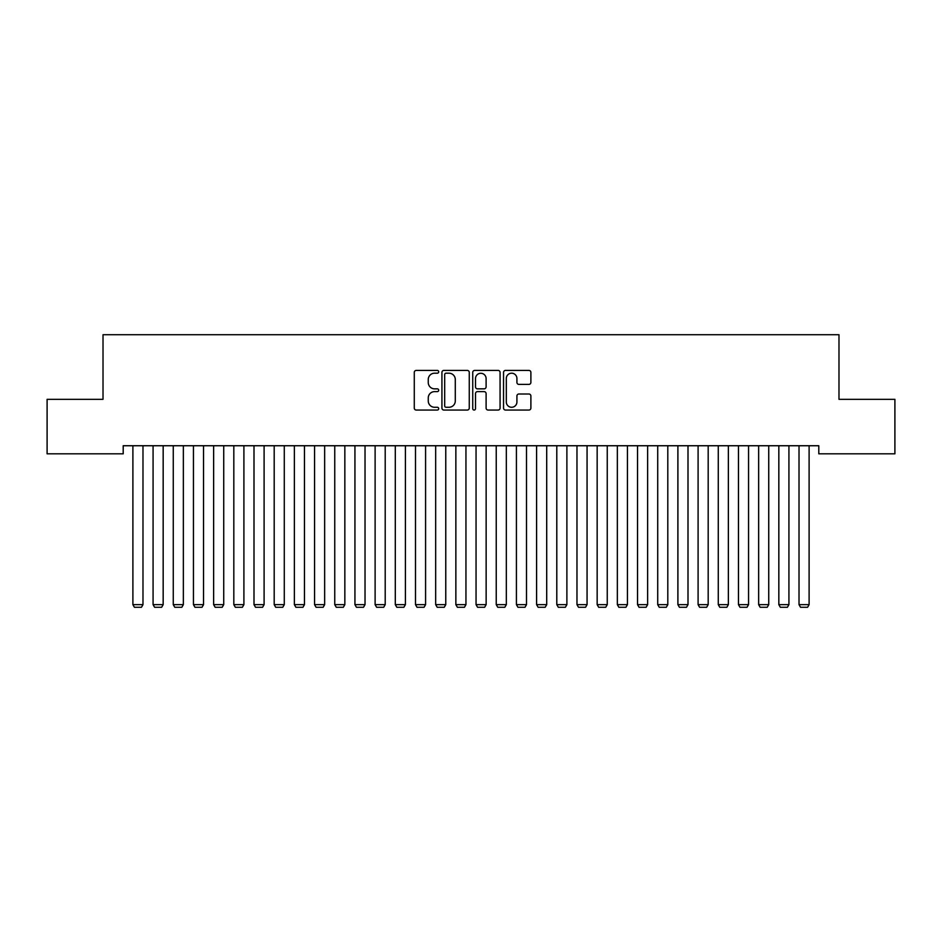 <?xml version="1.0" encoding="UTF-8"?>
<svg xmlns="http://www.w3.org/2000/svg" width="942" height="942" viewBox="0 0 942 942"><rect width="100%" height="100%" fill="white"/><g stroke="black" fill="none" stroke-linecap="round" stroke-linejoin="round"><path stroke-width="1.41" d="M438.701 371.807A1.389 1.389 0 0 0 437.312 370.418L416.27 370.418A1.978 1.978 0 0 0 414.28 372.408L414.28 408.074A1.978 1.978 0 0 0 416.27 410.053L437.312 410.053A1.389 1.389 0 0 0 438.701 408.663A1.389 1.389 0 0 0 437.312 407.274L434.592 407.274A6.335 6.335 0 0 1 428.257 400.939L428.257 397.96A6.335 6.335 0 0 1 434.592 391.625L437.312 391.625A1.389 1.389 0 0 0 438.701 390.235A1.389 1.389 0 0 0 437.312 388.846L434.592 388.846A6.335 6.335 0 0 1 428.257 382.511L428.257 379.532A6.335 6.335 0 0 1 434.592 373.197L437.312 373.197A1.389 1.389 0 0 0 438.701 371.807M528.909 384.395A1.978 1.978 0 0 0 530.888 382.405L530.888 372.408A1.978 1.978 0 0 0 528.909 370.418L505.524 370.418A1.978 1.978 0 0 0 503.546 372.408L503.546 408.074A1.978 1.978 0 0 0 505.524 410.053L528.909 410.053A1.978 1.978 0 0 0 530.888 408.074L530.888 395.981A1.978 1.978 0 0 0 528.909 394.003L518.901 394.003A1.978 1.978 0 0 0 516.923 395.981L516.923 401.975A5.299 5.299 0 0 1 511.624 407.274A5.299 5.299 0 0 1 506.313 401.975L506.313 378.496A5.299 5.299 0 0 1 511.624 373.197A5.299 5.299 0 0 1 516.923 378.496L516.923 382.405A1.978 1.978 0 0 0 518.901 384.395L528.909 384.395M818.798 445.743L123.202 445.743L123.202 453.82L47.1 453.82L47.1 399.326L103.019 399.326L103.019 334.728L838.981 334.728L838.981 399.326L894.9 399.326L894.9 453.82L818.798 453.82L818.798 445.743M469.269 372.408A1.978 1.978 0 0 0 467.279 370.418L443.906 370.418A1.978 1.978 0 0 0 441.928 372.408L441.928 408.074A1.978 1.978 0 0 0 443.906 410.053L467.279 410.053A1.978 1.978 0 0 0 469.269 408.074L469.269 372.408M474.721 370.418L498.094 370.418A1.978 1.978 0 0 1 500.072 372.408L500.072 408.074A1.978 1.978 0 0 1 498.094 410.053L488.086 410.053A1.978 1.978 0 0 1 486.107 408.074L486.107 393.603A1.978 1.978 0 0 0 484.129 391.625L477.488 391.625A1.978 1.978 0 0 0 475.51 393.603L475.51 408.663A1.389 1.389 0 0 1 474.12 410.053A1.389 1.389 0 0 1 472.731 408.663L472.731 372.408A1.978 1.978 0 0 1 474.721 370.418M446.084 373.197A1.389 1.389 0 0 0 444.695 374.586L444.695 405.884A1.389 1.389 0 0 0 446.084 407.274L448.957 407.274A6.335 6.335 0 0 0 455.292 400.939L455.292 379.532A6.335 6.335 0 0 0 448.957 373.197L446.084 373.197M486.107 378.602A5.299 5.299 0 0 0 480.809 373.291A5.299 5.299 0 0 0 475.51 378.602L475.51 386.868A1.978 1.978 0 0 0 477.488 388.846L484.129 388.846A1.978 1.978 0 0 0 486.107 386.868L486.107 378.602M142.984 445.743L142.984 604.646L132.893 604.646L132.893 445.743M142.984 604.646L141.465 607.272L134.4 607.272L132.893 604.646M163.166 445.743L163.166 604.646L153.075 604.646L153.075 445.743M163.166 604.646L161.659 607.272L154.594 607.272L153.075 604.646M183.349 445.743L183.349 604.646L173.257 604.646L173.257 445.743M183.349 604.646L181.841 607.272L174.776 607.272L173.257 604.646M203.543 445.743L203.543 604.646L193.451 604.646L193.451 445.743M203.543 604.646L202.024 607.272L194.959 607.272L193.451 604.646M223.725 445.743L223.725 604.646L213.634 604.646L213.634 445.743M223.725 604.646L222.206 607.272L215.141 607.272L213.634 604.646M243.907 445.743L243.907 604.646L233.816 604.646L233.816 445.743M243.907 604.646L242.4 607.272L235.335 607.272L233.816 604.646M264.101 445.743L264.101 604.646L253.999 604.646L253.999 445.743M264.101 604.646L262.582 607.272L255.517 607.272L253.999 604.646M284.284 445.743L284.284 604.646L274.193 604.646L274.193 445.743M284.284 604.646L282.765 607.272L275.7 607.272L274.193 604.646M304.466 445.743L304.466 604.646L294.375 604.646L294.375 445.743M304.466 604.646L302.959 607.272L295.894 607.272L294.375 604.646M324.649 445.743L324.649 604.646L314.557 604.646L314.557 445.743M324.649 604.646L323.141 607.272L316.076 607.272L314.557 604.646M344.843 445.743L344.843 604.646L334.751 604.646L334.751 445.743M344.843 604.646L343.324 607.272L336.259 607.272L334.751 604.646M365.025 445.743L365.025 604.646L354.934 604.646L354.934 445.743M365.025 604.646L363.506 607.272L356.441 607.272L354.934 604.646M385.207 445.743L385.207 604.646L375.116 604.646L375.116 445.743M385.207 604.646L383.7 607.272L376.635 607.272L375.116 604.646M405.401 445.743L405.401 604.646L395.299 604.646L395.299 445.743M405.401 604.646L403.882 607.272L396.817 607.272L395.299 604.646M425.584 445.743L425.584 604.646L415.493 604.646L415.493 445.743M425.584 604.646L424.065 607.272L417 607.272L415.493 604.646M445.766 445.743L445.766 604.646L435.675 604.646L435.675 445.743M445.766 604.646L444.259 607.272L437.194 607.272L435.675 604.646M465.949 445.743L465.949 604.646L455.857 604.646L455.857 445.743M465.949 604.646L464.441 607.272L457.376 607.272L455.857 604.646M486.143 445.743L486.143 604.646L476.051 604.646L476.051 445.743M486.143 604.646L484.624 607.272L477.559 607.272L476.051 604.646M506.325 445.743L506.325 604.646L496.234 604.646L496.234 445.743M506.325 604.646L504.806 607.272L497.741 607.272L496.234 604.646M526.507 445.743L526.507 604.646L516.416 604.646L516.416 445.743M526.507 604.646L525 607.272L517.935 607.272L516.416 604.646M546.701 445.743L546.701 604.646L536.599 604.646L536.599 445.743M546.701 604.646L545.183 607.272L538.117 607.272L536.599 604.646M566.884 445.743L566.884 604.646L556.793 604.646L556.793 445.743M566.884 604.646L565.365 607.272L558.3 607.272L556.793 604.646M587.066 445.743L587.066 604.646L576.975 604.646L576.975 445.743M587.066 604.646L585.559 607.272L578.494 607.272L576.975 604.646M607.249 445.743L607.249 604.646L597.157 604.646L597.157 445.743M607.249 604.646L605.741 607.272L598.676 607.272L597.157 604.646M627.443 445.743L627.443 604.646L617.351 604.646L617.351 445.743M627.443 604.646L625.924 607.272L618.859 607.272L617.351 604.646M647.625 445.743L647.625 604.646L637.534 604.646L637.534 445.743M647.625 604.646L646.106 607.272L639.041 607.272L637.534 604.646M667.807 445.743L667.807 604.646L657.716 604.646L657.716 445.743M667.807 604.646L666.3 607.272L659.235 607.272L657.716 604.646M688.001 445.743L688.001 604.646L677.899 604.646L677.899 445.743M688.001 604.646L686.482 607.272L679.418 607.272L677.899 604.646M708.184 445.743L708.184 604.646L698.093 604.646L698.093 445.743M708.184 604.646L706.665 607.272L699.6 607.272L698.093 604.646M728.366 445.743L728.366 604.646L718.275 604.646L718.275 445.743M728.366 604.646L726.859 607.272L719.794 607.272L718.275 604.646M748.549 445.743L748.549 604.646L738.457 604.646L738.457 445.743M748.549 604.646L747.041 607.272L739.976 607.272L738.457 604.646M768.743 445.743L768.743 604.646L758.651 604.646L758.651 445.743M768.743 604.646L767.224 607.272L760.159 607.272L758.651 604.646M788.925 445.743L788.925 604.646L778.834 604.646L778.834 445.743M788.925 604.646L787.406 607.272L780.341 607.272L778.834 604.646M809.107 445.743L809.107 604.646L799.016 604.646L799.016 445.743M809.107 604.646L807.6 607.272L800.535 607.272L799.016 604.646"/></g></svg>
